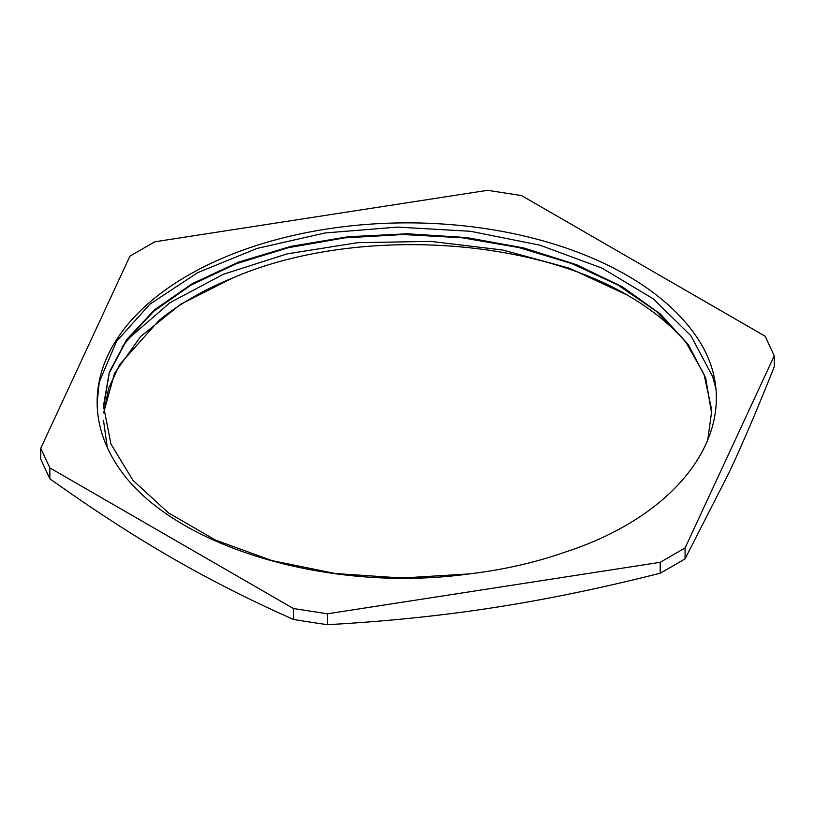 <?xml version="1.0" encoding="UTF-8"?>
<svg xmlns="http://www.w3.org/2000/svg" width="815" height="815" viewBox="0 0 815 815"><rect width="100%" height="100%" fill="white"/><g stroke="black" fill="none" stroke-linecap="round" stroke-linejoin="round"><path stroke-width="1.22" d="M103.719 412.512L114.508 373.311L140.588 336.554L180.716 304.219L232.683 277.986A304.015 175.52 180 0 0 158.772 320.672L119.652 364.549L108.64 388.429L103.75 412.971M103.495 420.265L107.264 447.435M711.414 408.458L703.987 374.207L685.425 341.414L656.36 311.31L617.872 285.016L571.498 263.479L518.88 247.566L462.085 237.766L403.231 234.526L344.521 237.888L288.204 247.729L236.401 263.693L191.016 285.097L153.852 311.167L126.223 340.894L109.22 373.127L103.515 407.979M566.354 551.714C692.801 510.221 750.065 413.796 696.061 336.096A310.362 179.188 180 0 0 349.35 226.04A310.362 179.188 180 0 0 97.138 402.05A310.362 179.188 180 0 0 118.939 468.014C171.792 546.121 328.027 593.636 469.155 573.923A304.015 175.52 0 0 0 566.343 551.704M707.583 441.16L711.495 412.706L705.688 378.038L688.359 344.694L660.282 313.918L622.466 286.9L576.388 264.641L523.851 247.984L466.801 237.593L407.5 233.773L348.199 236.737L291.149 246.293L238.601 262.084L192.544 283.498L154.707 309.659L126.641 339.59L109.322 372.088L103.485 405.901L110.952 444.053L132.927 480.3L168.399 512.849L215.547 540.101L272.159 560.649L335.362 573.536L402.121 578.008L469.155 573.923M232.683 277.986C348.871 227.467 524.88 235.423 626.959 294.887L569.359 268.216L502.784 250.022L430.86 241.393L357.632 242.676L287.206 253.862L223.453 274.227L170.019 302.66L129.748 337.512L122.036 347.017M97.148 402.763L99.298 381.94L116.535 341.322L149.919 304.168L197.739 272.618L257.194 248.392L325.073 232.958L397.526 227.1L470.54 231.287L540.05 245.203L602.142 268.196L653.426 298.932L690.937 335.8L712.707 376.713L715.366 386.667M687.962 344.857A310.362 179.188 0 0 0 626.959 294.887M293.461 608.54L327.436 613.797L660.211 562.309L685.079 547.955L774.25 355.829L765.153 336.218L521.539 195.569L487.564 190.313L154.789 241.79L129.921 256.154L40.75 448.281L40.75 459.171A1483.056 313.408 81.2 0 0 49.847 478.782L49.847 467.892L293.461 608.54L293.461 619.431C250.429 600.4 209.822 579.842 171.659 557.755C133.497 535.771 92.89 509.446 49.847 478.782M40.75 448.281L49.847 467.892M660.211 562.309L660.211 573.21C601.419 588.114 545.958 599.575 493.829 607.593C441.689 615.712 386.228 621.407 327.436 624.687A1483.056 1169.657 24.9 0 1 293.461 619.431M327.436 624.687L327.436 613.797M774.25 355.829L774.25 366.719C758.5 406.481 743.637 441.384 729.67 471.427L685.079 558.846A1483.056 856.249 -60 0 1 660.211 573.21M685.079 558.846L685.079 547.955"/></g></svg>

